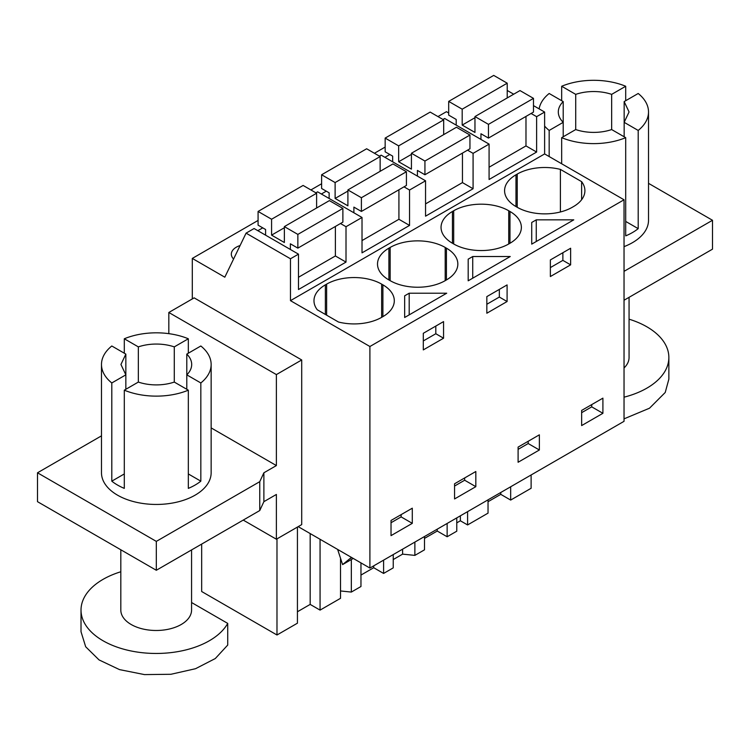 <?xml version="1.0" encoding="UTF-8"?>
<svg xmlns="http://www.w3.org/2000/svg" width="750" height="750" viewBox="0 0 750 750"><rect width="100%" height="100%" fill="white"/><g stroke="black" fill="none" stroke-linecap="round" stroke-linejoin="round"><path stroke-width="1.12" d="M298.172 526.641L369.9 568.05L624.038 421.322L624.038 199.781L544.622 153.928L544.622 112.05L533.484 105.628M513.703 94.2L507.216 90.459M531.122 474.966L531.122 488.269L510.675 500.072L510.675 486.778M448.688 112.987L446.438 111.694L437.972 116.578M544.622 112.05L536.616 116.672L531.084 113.475M525.984 116.419L525.984 145.912L536.616 152.053L489.084 179.494L489.084 144.113L473.081 153.356L467.541 150.159M544.622 153.928L290.475 300.656L290.475 258.778L298.481 254.156L298.481 289.537L346.012 262.097L346.012 226.716L362.016 217.472L362.016 252.853L409.547 225.422L409.547 190.031L425.55 180.797L425.55 216.178L473.081 188.737L473.081 153.356M536.616 152.053L536.616 116.672M624.038 199.781L369.9 346.509L290.475 300.656M560.4 211.978L560.4 169.397L581.616 181.65A38.916 22.463 0 0 1 584.906 190.688A38.916 22.463 0 0 1 573.506 206.569L572.259 207.291A38.916 22.463 0 0 1 517.228 207.291L517.228 174.075L515.981 174.797A38.916 22.463 0 0 0 504.581 190.688A38.916 22.463 0 0 0 515.981 206.569L517.228 207.291M560.4 169.397A38.916 22.463 0 0 0 517.228 174.075M406.922 294.516L409.191 293.212L446.709 293.212L404.653 317.494L404.653 295.828L406.922 294.516M452.447 211.481A38.916 22.463 0 0 0 441.047 227.372A38.916 22.463 0 0 0 452.447 243.253L453.694 243.975A38.916 22.463 0 0 0 508.725 243.975L508.725 210.759A38.916 22.463 0 0 0 453.694 210.759L452.447 211.481L452.447 243.253M508.725 210.759L509.972 211.481A38.916 22.463 0 0 1 521.372 227.372A38.916 22.463 0 0 1 509.972 243.253L508.725 243.975M468.188 280.809L468.188 259.153L472.725 256.528L510.244 256.528L468.188 280.809L468.188 259.153M445.191 247.444A38.916 22.463 0 0 0 390.159 247.444L388.903 248.166A38.916 22.463 0 0 0 377.512 264.047A38.916 22.463 0 0 0 388.903 279.938L390.159 280.659A38.916 22.463 0 0 0 445.191 280.659L445.191 247.444L446.438 248.166A38.916 22.463 0 0 1 457.838 264.047A38.916 22.463 0 0 1 446.438 279.938L445.191 280.659M531.722 244.134L531.722 222.469L536.259 219.844L573.778 219.844L531.722 244.134L531.722 222.469M381.656 284.128L382.903 284.85L382.903 316.622L381.656 317.344L381.656 284.128A38.916 22.463 0 0 0 326.625 284.128L325.369 284.85A38.916 22.463 0 0 0 313.978 300.731A38.916 22.463 0 0 0 317.259 309.769L338.484 322.022A38.916 22.463 0 0 0 381.656 317.344M382.903 316.622A38.916 22.463 0 0 0 394.303 300.731A38.916 22.463 0 0 0 382.903 284.85M369.9 568.05L369.9 346.509M602.906 398.147L602.906 413.306L581.644 425.578L581.644 410.419L602.906 398.147M433.434 327.441L443.559 321.6L443.559 338.212L423.3 349.903L423.3 333.3L433.434 327.441M539.363 449.991L518.1 462.262L518.1 447.103L539.363 434.822L539.363 449.991L528.197 443.541L518.1 449.363M507.094 301.528L486.834 313.228L486.834 296.616L507.094 284.916L507.094 301.528L499.341 297.047L486.834 304.266M454.566 483.778L475.828 471.506L475.828 486.675L454.566 498.947L454.566 483.778M570.637 264.844L570.637 248.241L550.369 259.931L550.369 276.544L570.637 264.844L562.875 260.372L550.369 267.591M412.294 508.191L412.294 523.35L391.031 535.631L391.031 520.462L412.294 508.191M510.675 500.072L500.775 494.353L500.775 492.488M488.034 501.712L500.775 494.353M488.034 499.847L488.034 513.141L467.587 524.944L460.369 520.781L456.769 522.863M456.769 517.894L456.769 531.197L447.141 536.756L437.241 531.038L437.241 529.172M424.5 538.397L437.241 531.038M424.5 536.522L424.5 549.825L414.872 555.384L402.6 554.138L393.234 559.547M393.234 554.578L393.234 567.872L383.597 573.441L373.706 567.722L373.706 565.856M360.966 575.072L373.706 567.722M360.966 562.894L360.966 586.509L351.337 592.069L340.519 590.962M340.519 558.225L340.519 598.312L320.062 610.116L310.172 604.406L310.172 533.569M297.431 611.756L310.172 604.406M297.431 527.072L297.431 623.184L276.984 634.997L201.675 591.516L201.675 544.087M258.084 220.434L192.3 258.422L192.3 298.931M385.153 147.075L374.428 153.262M321.619 183.75L310.894 189.947M298.481 254.156L254.081 228.525L246.075 233.147L224.812 277.191L192.3 258.422M257.831 230.691L262.744 227.859M384.909 157.322L389.812 154.491M321.375 194.006L326.278 191.175M240.103 245.531A17.119 9.881 0 0 0 231.328 254.156A17.119 9.881 0 0 0 233.578 259.05M489.084 144.113L444.684 118.481L442.969 119.466M462.45 153.103L462.45 182.597L473.081 188.737M425.55 180.797L381.15 155.156L379.434 156.15M409.547 190.031L404.006 186.844M398.916 189.778L398.916 219.281L409.547 225.422M362.016 217.472L317.616 191.841L315.9 192.834M346.012 226.716L340.472 223.519M335.381 226.463L335.381 255.966L346.012 262.097M290.475 258.778L246.075 233.147M276.984 538.875L276.984 634.997M101.484 435.853L37.5 472.791L156.319 541.388L259.753 481.669L263.878 472.791L263.878 501.675L276.384 494.456L276.384 539.222L301.706 524.606L301.706 359.962L194.147 297.863L168.825 312.488L168.825 333.656M581.616 181.65L581.616 199.725M404.653 295.828L404.653 317.494M409.191 293.212L409.191 314.878M443.559 338.212L435.806 333.731L423.3 340.95M435.806 333.731L435.806 326.081M472.725 256.528L472.725 278.194M499.341 297.047L499.341 289.397M536.259 219.844L536.259 241.509M562.875 260.372L562.875 252.713M591.731 404.587L591.731 406.856L581.644 412.688M602.906 413.306L591.731 406.856M528.197 441.272L528.197 443.541M464.662 477.956L464.662 480.225L454.566 486.047M475.828 486.675L464.662 480.225M401.128 514.641L401.128 516.9L391.031 522.731M412.294 523.35L401.128 516.9M320.062 610.116L320.062 539.278M351.337 559.547L351.337 592.069M383.597 573.441L383.597 560.138M402.6 549.169L402.6 554.138M414.872 542.081L414.872 555.384M447.141 536.756L447.141 523.453M460.369 515.812L460.369 520.781M467.587 511.65L467.587 524.944M337.631 549.422L342.6 564.591L351.45 557.4M648.516 183.338L712.5 220.275L624.038 271.35M624.038 246.647A54.834 31.659 0 0 0 648.516 220.275L648.516 111.966A54.834 31.659 0 0 0 638.203 93.487L624.159 101.597L624.159 136.781M712.5 220.275L712.5 249.159L624.038 300.234M301.706 359.962L276.384 374.587L168.825 312.488M263.878 472.791L276.384 465.572L276.384 374.587M276.384 539.222L243.234 520.087M353.25 558.441L342.6 564.591M561.675 163.781L561.675 137.662A54.834 31.659 0 0 0 625.697 137.662L625.697 235.875A54.834 31.659 0 0 0 638.203 228.647L638.203 130.444A54.834 31.659 0 0 0 648.516 111.966M549.169 156.553L549.169 130.444L563.212 122.334L563.212 136.781M563.212 101.597L563.212 122.334A35.372 20.428 180 0 1 558.309 111.966A35.372 20.428 180 0 1 563.212 101.597L549.169 93.487A54.834 31.659 0 0 0 539.119 108.872M544.622 126.094A54.834 31.659 0 0 0 549.169 130.444M561.675 100.706L561.675 86.259L575.719 94.369L575.719 129.562L561.675 137.662M625.697 100.706L625.697 86.259A54.834 31.659 0 0 0 561.675 86.259M624.159 101.597L629.062 111.966L624.159 122.334L638.203 130.444M575.719 94.369A35.372 20.428 180 0 1 611.653 94.369L611.653 129.562A35.372 20.428 180 0 1 575.719 129.562M211.144 427.903L276.384 465.572M259.753 481.669L259.753 510.553L263.878 501.675M259.753 510.553L156.319 570.272L37.5 501.675L37.5 472.791M125.841 354.103L125.841 374.85L120.938 364.481L125.841 354.103L111.797 345.994A54.834 31.659 0 0 0 101.484 364.481L101.484 472.791A54.834 31.659 0 0 0 117.544 495.178A54.834 31.659 0 0 0 177.3 502.041A54.834 31.659 0 0 0 211.144 472.791L211.144 364.481A54.834 31.659 0 0 0 200.831 345.994L186.788 354.103L186.788 389.288M625.697 221.428L638.203 228.647M625.697 137.662L611.653 129.562M611.653 94.369L625.697 86.259M156.319 541.388L156.319 570.272M211.144 364.481A54.834 31.659 0 0 1 200.831 382.959L200.831 481.163A54.834 31.659 0 0 1 188.325 488.381L188.325 390.178A54.834 31.659 0 0 1 124.303 390.178L124.303 488.381A54.834 31.659 0 0 1 117.544 485.062A54.834 31.659 0 0 1 111.797 481.163L111.797 382.959L125.841 374.85L125.841 389.288M188.325 353.212L188.325 338.775L174.281 346.884A35.372 20.428 180 0 0 138.347 346.884L138.347 382.069A35.372 20.428 180 0 0 174.281 382.069L188.325 390.178M174.281 346.884L174.281 382.069M186.788 354.103A35.372 20.428 180 0 1 191.691 364.481A35.372 20.428 180 0 1 186.788 374.85L200.831 382.959M101.484 364.481A54.834 31.659 0 0 0 111.797 382.959M124.303 353.212L124.303 338.775A54.834 31.659 0 0 1 188.325 338.775M138.347 346.884L124.303 338.775M111.797 481.163L124.303 473.944M124.303 390.178L138.347 382.069M200.831 481.163L188.325 473.944M629.062 297.338L629.062 357.478A35.372 20.428 180 0 1 624.038 367.969M629.062 319.181A75.169 43.397 180 0 1 668.859 357.478A75.169 43.397 180 0 1 665.222 370.809A75.169 43.397 180 0 1 624.038 397.181M668.859 357.478L668.859 379.144L665.222 392.475L649.509 408.206L624.038 418.847M191.569 549.919L191.569 610.059A35.372 20.428 180 0 1 165.506 629.766A35.372 20.428 180 0 1 125.719 620.438A35.372 20.428 180 0 1 120.816 610.059L120.816 549.778M191.569 602.522L227.728 623.4A75.169 43.397 180 0 1 144.497 652.931A75.169 43.397 180 0 1 81.019 610.059A75.169 43.397 180 0 1 84.656 596.728A75.169 43.397 180 0 1 120.816 571.763M227.728 623.4L227.728 645.056L215.297 658.538L195.553 668.7L170.944 674.278L144.497 674.597L119.503 669.609L99.056 659.925L85.669 646.753L81.019 631.725L81.019 610.059M533.484 98.362L519.984 90.572L474.966 116.569L488.466 124.359L533.484 98.362L533.484 112.088L488.466 138.084L488.466 124.359M507.216 97.95L507.216 83.194L493.716 75.403L448.688 101.4L448.688 115.116L456.197 119.447L456.197 125.119M488.466 138.084L480.956 133.753L480.956 139.416M525.984 145.912L489.084 167.222M507.216 83.194L462.188 109.191L448.688 101.4M474.966 117.703L462.188 125.081L462.188 109.191M474.966 116.569L474.966 132.45L462.188 125.081M469.95 135.047L456.45 127.256L411.431 153.253L424.931 161.044L469.95 135.047L469.95 148.772L424.931 174.759L424.931 161.044M443.681 134.625L443.681 119.878L430.181 112.088L385.153 138.084L385.153 151.8L392.662 156.131L392.662 161.803M424.931 174.759L417.422 170.428L417.422 176.1M462.45 182.597L425.55 203.897M443.681 119.878L398.653 145.875L385.153 138.084M411.431 154.388L398.653 161.756L398.653 145.875M411.431 153.253L411.431 169.134L398.653 161.756M406.416 171.731L392.916 163.941L347.897 189.928L361.397 197.728L406.416 171.731L406.416 185.447L361.397 211.444L361.397 197.728M380.147 171.309L380.147 156.562L366.647 148.772L321.619 174.759L321.619 188.484L329.128 192.816L329.128 198.488M361.397 211.444L353.888 207.112L353.888 212.784M398.916 219.281L362.016 240.581M380.147 156.562L335.119 182.559L321.619 174.759M347.897 191.072L335.119 198.441L335.119 182.559M347.897 189.928L347.897 205.819L335.119 198.441M342.881 208.416L329.381 200.616L284.363 226.613L297.853 234.403L342.881 208.416L342.881 222.131L297.853 248.128L297.853 234.403M316.613 207.994L316.613 193.247L303.113 185.447L258.084 211.444L258.084 225.169L265.594 229.5L265.594 235.162M297.853 248.128L290.353 243.797L290.353 249.459M335.381 255.966L298.481 277.266M316.613 193.247L271.584 219.234L258.084 211.444M284.363 227.747L271.584 235.125L271.584 219.234M284.363 226.613L284.363 242.503L271.584 235.125M515.981 206.569L515.981 174.797M453.694 243.975L453.694 210.759M509.972 243.253L509.972 211.481M390.159 280.659L390.159 247.444M446.438 279.938L446.438 248.166M388.903 279.938L388.903 248.166M325.369 314.447L325.369 284.85M326.625 315.169L326.625 284.128M351.816 557.606L350.081 558.609"/></g></svg>
